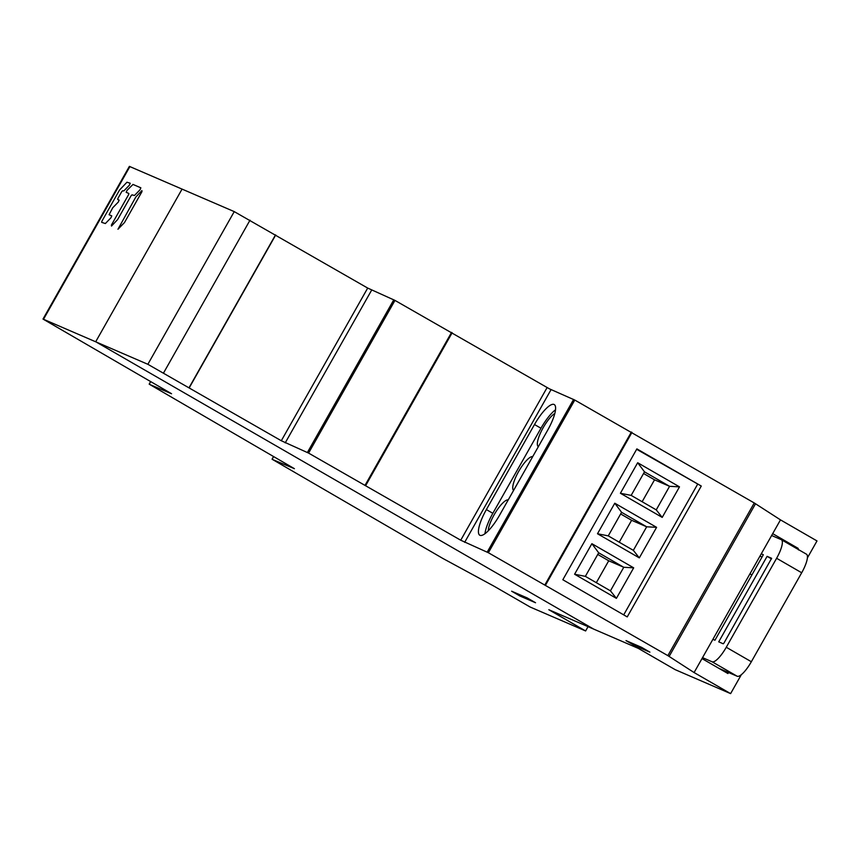 <?xml version="1.0" encoding="UTF-8"?>
<svg xmlns="http://www.w3.org/2000/svg" width="860" height="860" viewBox="0 0 860 860"><rect width="100%" height="100%" fill="white"/><g stroke="black" fill="none" stroke-linecap="round" stroke-linejoin="round"><path stroke-width="1.29" d="M760.046 555.99L761.981 557.108M719.046 668.424L737.213 676.261A19.049 5.16 -60 0 0 751.35 661.738L801.692 572.76A19.049 5.16 -60 0 0 806.454 554.195A19.049 5.16 -60 0 0 806.314 554.12M702.534 657.653L712.123 661.791A19.049 5.16 -60 0 0 726.27 647.268L776.612 558.28A19.049 5.16 -60 0 0 781.375 539.714A19.049 5.16 -60 0 0 781.224 539.639L771.635 535.511M761.272 553.829L763.336 554.721L714.961 640.216L712.897 639.324M718.724 641.839L767.099 556.345L771.624 558.291L723.98 643.033L723.238 643.796L718.724 641.839M749.931 573.867L751.866 574.985M767.099 556.345L771.549 558.903M141.997 191.587L124.474 222.579L117.96 229.244L135.805 197.037L141.9 190.587L141.997 191.587M111.402 225.051L111.499 226.051L117.594 219.601L131.064 195.79L131.999 194.833L134.461 195.5L140.029 189.78L140.857 187.824L132.988 184.427L127.022 190.372L126.173 192.317L128.871 193.478L128.57 194.704L111.402 225.051M109.08 214.72L112.724 207.776L118.304 202.057L119.142 200.111L117.68 199.477L118.003 198.262L121.69 191.737L122.614 190.78L123.829 190.909L129.398 185.19L130.225 183.234L126.957 182.223L119.551 190.017L101.953 221.117L101.652 222.342L105.361 223.546L110.929 217.827L111.768 215.881L109.08 214.72M171.452 393.665L43 319.06L147.855 364.296L281.306 440.75L308.579 453.091L460.734 540.22L488.383 552.733L667.865 655.632L694.095 672.552L730.613 693.622L675.143 669.639L638.356 648.408L593.593 629.058L548.82 609.718L585.617 630.961L530.125 607.02L493.608 585.95L442.814 558.419L272.631 459.541L294.41 468.678L149.726 384.474L171.549 393.751M272.631 459.541L272.125 459.197L273.587 456.628M149.253 384.183L150.661 381.603M511.635 591.207L519.988 596.034L535.543 602.742L527.18 597.915L511.635 591.207M519.988 596.034L520.547 595.055M43 319.06L129.376 166.378L234.243 211.614L367.693 288.068L394.966 300.409L549.443 388.849L574.77 400.05L754.252 502.96L780.482 519.87L817 540.94L807.389 557.914M641.538 647.322L649.902 652.149L634.357 645.43L625.994 640.603L641.538 647.322M634.357 645.43L634.906 644.452M189.125 387.581L275.512 234.898M189.318 387.666L275.705 234.984M281.306 440.75L367.693 288.068M487.212 552.109L573.599 399.427M534.501 424.517A26.327 7.127 120 0 1 554.238 404.555A26.327 7.127 120 0 1 547.659 430.204L499.531 515.269A26.327 7.127 120 0 1 479.794 535.232A26.327 7.127 120 0 1 486.373 509.582L534.501 424.517L540.962 428.248L492.834 513.312A26.327 7.127 -60 0 0 484.975 533.716M555.517 409.801A26.327 7.127 -60 0 0 540.962 428.248M538.36 446.641A19.457 5.268 120 0 1 538.338 446.619A19.457 5.268 120 0 1 537.564 441.588A19.457 5.268 120 0 1 543.197 427.667A19.457 5.268 120 0 1 554.829 413.456M513.613 490.383A19.457 5.268 120 0 1 518.612 471.527A19.457 5.268 120 0 1 532.727 456.596M488.254 530.813A19.457 5.268 120 0 1 494.135 514.796A19.457 5.268 120 0 1 508.238 499.875M636.884 448.888L701.276 486.04L627.23 616.91L562.838 579.747L636.884 448.888M701.276 486.04L636.658 449.296M623.704 614.868L697.514 484.416M639.313 557.882L656.588 527.341L614.782 503.218L597.496 533.748L639.313 557.882L633.347 550.346L608.257 535.877L597.496 533.748M662.211 517.398L679.497 486.857L637.679 462.734L620.404 493.264L662.211 517.398L656.245 509.873L631.165 495.392L620.404 493.264M616.405 598.356L633.68 567.826L591.874 543.692L574.598 574.233L616.405 598.356L610.439 590.831L585.348 576.361L574.598 574.233M585.348 576.361L598.678 552.797L591.874 543.692M598.678 552.797L623.769 567.278L633.68 567.826M597.754 554.442L608.729 560.774L623.769 567.278L610.439 590.831M608.729 560.774L596.324 582.693M608.257 535.877L621.587 512.313L614.782 503.218M621.587 512.313L646.677 526.793L656.588 527.341M620.651 513.957L631.627 520.3L646.677 526.793L633.347 550.346M631.627 520.3L619.232 542.208M631.165 495.392L644.495 471.839L637.679 462.734M644.495 471.839L669.574 486.308L679.497 486.857M643.559 473.484L654.535 479.815L669.574 486.308L656.245 509.873M654.535 479.815L642.14 501.724M694.095 672.552L780.482 519.87M772.688 533.651L798.112 548.325L798.521 549.948M730.613 693.622L741.309 674.724M728.506 672.509L727.925 673.552L701.996 658.588M790.845 545.186L798.112 548.325M585.617 630.961L588.046 626.661M776.612 558.28L801.692 572.76M751.35 661.738L726.27 647.268M712.123 661.791L737.213 676.261M182.083 189.06L95.707 341.742L593.593 629.058M234.243 211.614L147.855 364.296M43.527 319.232L129.914 166.539M163.615 372.864L250.002 220.181M371.606 290.196L285.219 442.878M307.407 452.467L393.794 299.785M394.966 300.409L308.579 453.091M451.565 332.401L365.177 485.083M365.769 485.427L452.156 332.745M460.734 540.22L547.121 387.548M551.034 389.677L464.647 542.348M486.373 509.582L492.834 513.312M574.77 400.05L488.383 552.733M631.369 432.042L544.982 584.725M545.573 585.069L631.96 432.387M754.252 502.96L667.865 655.632M669.155 656.406L755.542 503.723M781.375 539.714L806.454 554.195M149.178 384.119L150.618 381.582M272.072 459.186L273.534 456.596"/></g></svg>
